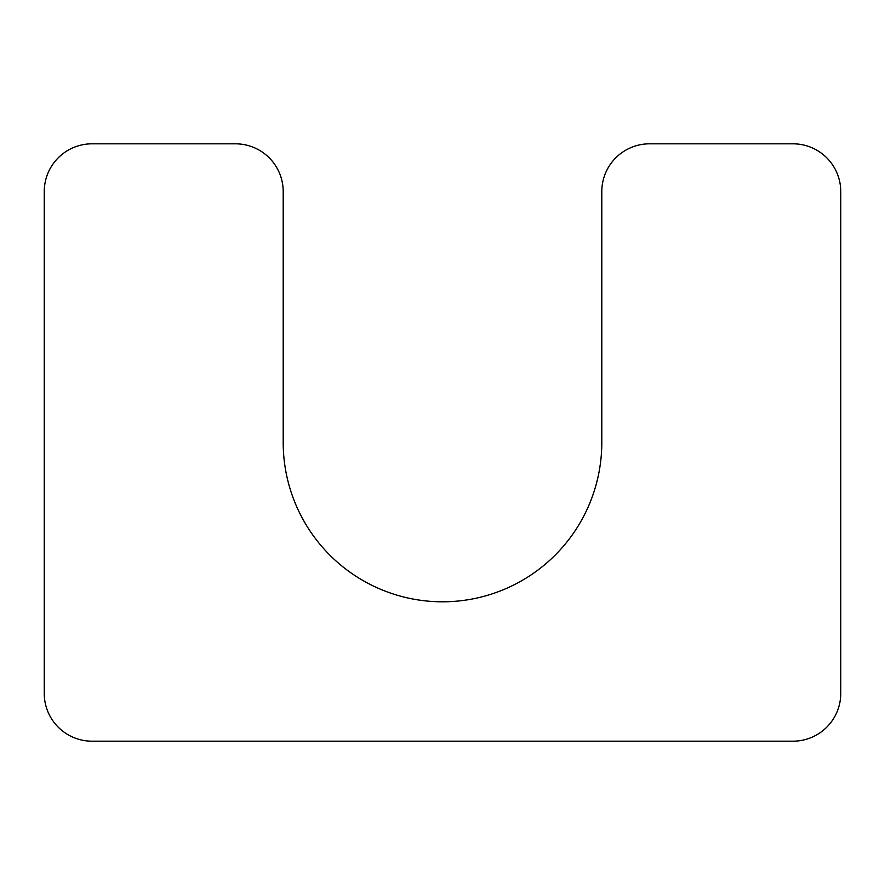 <?xml version="1.0" encoding="UTF-8"?>
<svg xmlns="http://www.w3.org/2000/svg" width="885" height="885" viewBox="0 0 885 885"><rect width="100%" height="100%" fill="white"/><g stroke="black" fill="none" stroke-linecap="round" stroke-linejoin="round"><path stroke-width="1.33" d="M601.8 442.5L601.8 191.602A47.79 47.79 0 0 1 649.59 143.812L792.96 143.812A47.79 47.79 0 0 1 840.75 191.602L840.75 693.397A47.79 47.79 0 0 1 792.96 741.188L92.04 741.188A47.79 47.79 0 0 1 44.25 693.397L44.25 191.602A47.79 47.79 0 0 1 92.04 143.812L235.41 143.812A47.79 47.79 0 0 1 283.2 191.602L283.2 442.5A159.3 159.3 0 0 0 442.5 601.8A159.3 159.3 0 0 0 601.8 442.5"/></g></svg>
